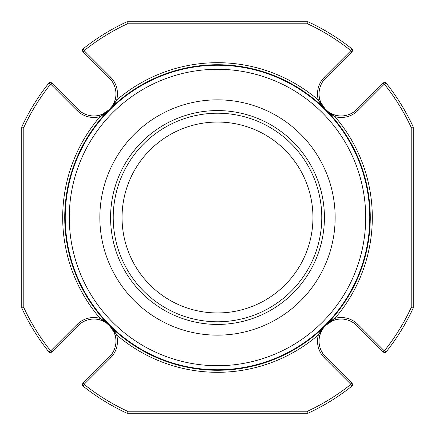 <?xml version="1.0" encoding="UTF-8"?>
<svg xmlns="http://www.w3.org/2000/svg" width="435" height="435" viewBox="0 0 435 435"><rect width="100%" height="100%" fill="white"/><g stroke="black" fill="none" stroke-linecap="round" stroke-linejoin="round"><path stroke-width="0.65" d="M312.95 217.5A95.45 95.45 0 0 0 217.5 122.05A95.45 95.45 0 0 0 122.05 217.5A95.45 95.45 0 0 0 217.5 312.95A95.45 95.45 0 0 0 312.95 217.5M82.454 384.654A2.039 2.039 0 0 1 82.9 383.382L82.487 385.035L83.221 386.253A215.657 215.657 0 0 0 127.004 413.25L307.996 413.25A215.657 215.657 0 0 0 351.779 386.253L352.334 385.568M50.705 352.519L49.454 352.339L51.618 352.1A2.039 2.039 0 0 1 49.454 352.345L48.747 351.779L49.432 352.334M49.264 352.236A2.039 2.039 0 0 1 48.747 351.779L50.661 350.904A0.511 0.511 0 0 0 50.705 350.866L77.131 324.439A23.637 23.637 0 0 1 100.039 318.344L102.758 319.975L109.479 325.521L112.089 328.67M384.839 352.54A2.039 2.039 0 0 1 383.382 352.1L385.035 352.513L386.253 351.779A2.039 2.039 0 0 1 385.736 352.236M384.295 352.519L385.551 352.339A2.039 2.039 0 0 1 384.899 352.535M352.236 385.736A2.039 2.039 0 0 1 351.779 386.253A215.657 215.657 0 0 1 307.996 413.25L307.545 411.211A213.618 213.618 0 0 0 350.904 384.339L352.1 383.382A2.039 2.039 0 0 1 352.546 384.654M352.529 384.931A2.039 2.039 0 0 1 352.345 385.546L351.779 386.253L350.904 384.339A0.511 0.511 0 0 0 350.866 384.295L351.948 383.213L325.521 356.787L351.948 383.213A2.039 2.039 0 0 1 352.1 383.382L352.339 385.546L352.519 384.295M110.561 357.869L84.134 384.295L83.052 383.213L109.479 356.787L110.561 357.869A23.637 23.637 0 0 0 116.656 334.961L115.177 335.358L114.106 332.313A1.533 0.337 156.4 0 0 115.025 332.242L116.656 334.961A154.811 154.811 0 0 0 318.344 334.961L319.975 332.242A1.533 0.337 23.6 0 0 320.894 332.313L319.823 335.358A22.103 22.103 0 0 1 322.879 328.719L325.521 325.521A22.103 22.103 0 0 1 356.787 325.521L357.869 324.439L384.295 350.866A0.511 0.511 0 0 0 384.339 350.904L386.253 351.779A215.657 215.657 0 0 0 413.25 307.996L413.25 127.004L411.211 127.455A213.618 213.618 0 0 0 384.339 84.096L383.382 82.9A2.039 2.039 0 0 1 385.546 82.655L386.253 83.221A215.657 215.657 0 0 1 404.99 110.941A215.657 215.657 0 0 0 386.253 83.221L385.568 82.666M385.736 82.764A2.039 2.039 0 0 1 386.253 83.221L384.339 84.096A0.511 0.511 0 0 0 384.295 84.134L383.213 83.052L356.787 109.479L383.213 83.052A2.039 2.039 0 0 1 383.382 82.9L385.546 82.661L384.295 82.481M352.546 50.346A2.039 2.039 0 0 1 351.948 51.787A2.039 2.039 0 0 0 352.1 51.618L352.513 49.965L351.779 48.747A215.657 215.657 0 0 0 307.996 21.75L127.004 21.75A215.657 215.657 0 0 0 83.221 48.747A215.657 215.657 0 0 1 110.941 30.01A215.657 215.657 0 0 0 83.221 48.747L82.666 49.432M82.764 49.264A2.039 2.039 0 0 1 83.221 48.747A215.657 215.657 0 0 1 127.004 21.75L127.455 23.789A213.618 213.618 0 0 0 84.096 50.661L82.9 51.618A2.039 2.039 0 0 1 82.454 50.346M82.471 50.068A2.039 2.039 0 0 1 82.655 49.454L83.221 48.747L84.096 50.661A0.511 0.511 0 0 0 84.134 50.705L83.052 51.787L109.479 78.213A22.103 22.103 0 0 1 115.177 99.642L116.656 100.039L115.025 102.758A1.533 0.337 -156.4 0 0 114.106 102.687L115.177 99.642M50.161 82.46A2.039 2.039 0 0 1 51.618 82.9L49.965 82.487L48.747 83.221A2.039 2.039 0 0 1 49.264 82.764M50.705 82.481L49.449 82.661A2.039 2.039 0 0 1 50.101 82.465M82.9 51.618A2.039 2.039 0 0 0 83.052 51.787A2.039 2.039 0 0 1 82.9 51.618L82.661 49.454L82.481 50.705M350.866 50.705L351.948 51.787L325.521 78.213L324.439 77.131L350.866 50.705A0.511 0.511 0 0 0 350.904 50.661L351.779 48.747A215.657 215.657 0 0 0 307.996 21.75L307.545 23.789L127.455 23.789M335.358 319.823L332.313 320.894A1.533 0.337 66.4 0 0 332.242 319.975L334.961 318.344L335.358 319.823A22.103 22.103 0 0 1 356.787 325.521L383.213 351.948A2.039 2.039 0 0 0 383.382 352.1L384.339 350.904A213.618 213.618 0 0 0 411.211 307.545L411.211 127.455M84.134 384.295A0.511 0.511 0 0 0 84.096 384.339L83.221 386.253A215.657 215.657 0 0 0 127.004 413.25L127.455 411.211L307.545 411.211M114.106 332.313L109.479 325.521L106.265 322.868L102.687 320.894L99.642 319.823A22.103 22.103 0 0 0 78.213 325.521L51.787 351.948A2.039 2.039 0 0 1 51.618 352.1A2.039 2.039 0 0 0 51.787 351.948L78.213 325.521L77.131 324.439M50.705 84.134L51.787 83.052L78.213 109.479L77.131 110.561L50.705 84.134A0.511 0.511 0 0 0 50.661 84.096L48.747 83.221A215.657 215.657 0 0 0 21.75 127.004L21.75 307.996A215.657 215.657 0 0 0 48.747 351.779A215.657 215.657 0 0 1 21.75 307.996L23.789 307.545A213.618 213.618 0 0 0 50.661 350.904L51.618 352.1M385.568 352.334L386.253 351.779A215.657 215.657 0 0 0 404.99 324.059A215.657 215.657 0 0 1 386.253 351.779A215.657 215.657 0 0 0 413.25 307.996L411.211 307.545M324.059 30.01A215.657 215.657 0 0 1 351.779 48.747A215.657 215.657 0 0 0 324.059 30.01M320.894 102.687A1.533 0.337 -23.6 0 0 319.975 102.758L318.344 100.039L319.823 99.642L320.894 102.687L325.521 109.479L322.911 106.33M325.521 78.213A22.103 22.103 0 0 0 319.823 99.642M332.313 114.106L335.358 115.177A22.103 22.103 0 0 0 356.787 109.479A22.103 22.103 0 0 1 335.358 115.177L334.961 116.656L332.242 115.025A1.533 0.337 -66.4 0 0 332.313 114.106L328.735 112.132L325.521 109.479L328.441 112.475M413.25 127.004A215.657 215.657 0 0 0 386.253 83.221A215.657 215.657 0 0 1 413.25 127.004M320.894 332.313L322.868 328.735L325.521 325.521L328.67 322.911M332.313 320.894L325.521 325.521L322.525 328.441M82.9 383.382A2.039 2.039 0 0 1 83.052 383.213A2.039 2.039 0 0 0 82.9 383.382L84.096 384.339A213.618 213.618 0 0 0 127.455 411.211M109.479 356.787A22.103 22.103 0 0 0 115.177 335.358M319.823 335.358A22.103 22.103 0 0 0 325.521 356.787A22.103 22.103 0 0 1 319.823 335.358L318.344 334.961A23.637 23.637 0 0 0 324.439 357.869L325.521 356.787M78.213 325.521A22.103 22.103 0 0 1 99.642 319.823L100.039 318.344A154.811 154.811 0 0 1 100.039 116.656L99.642 115.177L102.687 114.106L109.479 109.479L106.33 112.089M49.432 82.666L48.747 83.221A215.657 215.657 0 0 0 21.75 127.004L23.789 127.455L23.789 307.545M51.618 82.9A2.039 2.039 0 0 1 51.787 83.052A2.039 2.039 0 0 0 51.618 82.9L50.661 84.096A213.618 213.618 0 0 0 23.789 127.455M78.213 109.479A22.103 22.103 0 0 0 99.642 115.177M114.106 102.687L112.132 106.265L109.479 109.479L112.475 106.559M77.131 110.561A23.637 23.637 0 0 0 100.039 116.656L102.758 115.025L109.479 109.479L115.025 102.758L115.737 103.557L103.557 115.737L102.758 115.025A1.533 0.337 -113.6 0 1 102.687 114.106M319.975 102.758L325.521 109.479L332.242 115.025L331.443 115.737L319.263 103.557L319.975 102.758M332.242 319.975L325.521 325.521L319.975 332.242L319.263 331.443L331.443 319.263L332.242 319.975M102.687 320.894A1.533 0.337 -66.4 0 1 102.758 319.975L103.557 319.263A152.767 152.767 0 0 1 163.043 74.766A152.767 152.767 0 0 1 370.267 217.5A152.767 152.767 0 0 1 103.557 319.263L115.737 331.443L115.025 332.242L106.559 322.525M369.755 217.5A152.255 152.255 0 0 1 141.37 349.359A152.255 152.255 0 0 1 141.37 85.641A152.255 152.255 0 0 1 369.755 217.5M217.5 335.157A117.657 117.657 0 0 0 319.393 158.672A117.657 117.657 0 0 0 115.607 158.672A117.657 117.657 0 0 0 217.5 335.157M365.704 217.5A148.204 148.204 0 0 1 143.398 345.852A148.204 148.204 0 0 1 143.398 89.148A148.204 148.204 0 0 1 365.704 217.5M307.545 23.789A213.618 213.618 0 0 1 350.904 50.661L352.1 51.618A2.039 2.039 0 0 1 351.948 51.787M384.295 350.866L383.213 351.948A2.039 2.039 0 0 0 383.382 352.1M324.439 77.131A23.637 23.637 0 0 0 318.344 100.039A154.811 154.811 0 0 0 116.656 100.039A23.637 23.637 0 0 0 110.561 77.131L109.479 78.213M84.134 50.705L110.561 77.131M357.869 324.439A23.637 23.637 0 0 0 334.961 318.344A154.811 154.811 0 0 0 334.961 116.656A23.637 23.637 0 0 0 357.869 110.561L356.787 109.479M384.295 84.134L357.869 110.561M350.866 384.295L324.439 357.869M51.787 351.948L50.705 350.866M217.5 321.775A104.275 104.275 0 0 0 307.806 165.365A104.275 104.275 0 0 0 127.194 165.365A104.275 104.275 0 0 0 217.5 321.775M217.5 324.428A106.928 106.928 0 0 0 310.101 164.038A106.928 106.928 0 0 0 124.899 164.038A106.928 106.928 0 0 0 217.5 324.428M352.339 49.449L352.519 50.705M352.334 49.432L351.779 48.747M82.661 385.551L82.481 384.295M82.666 385.568L83.221 386.253M112.132 106.265C112.148 106.907 104.351 114.922 112.132 106.265L106.559 112.475M328.735 112.132L322.525 106.559M106.265 322.868L112.475 328.441M328.441 322.525L325.521 325.521"/></g></svg>
